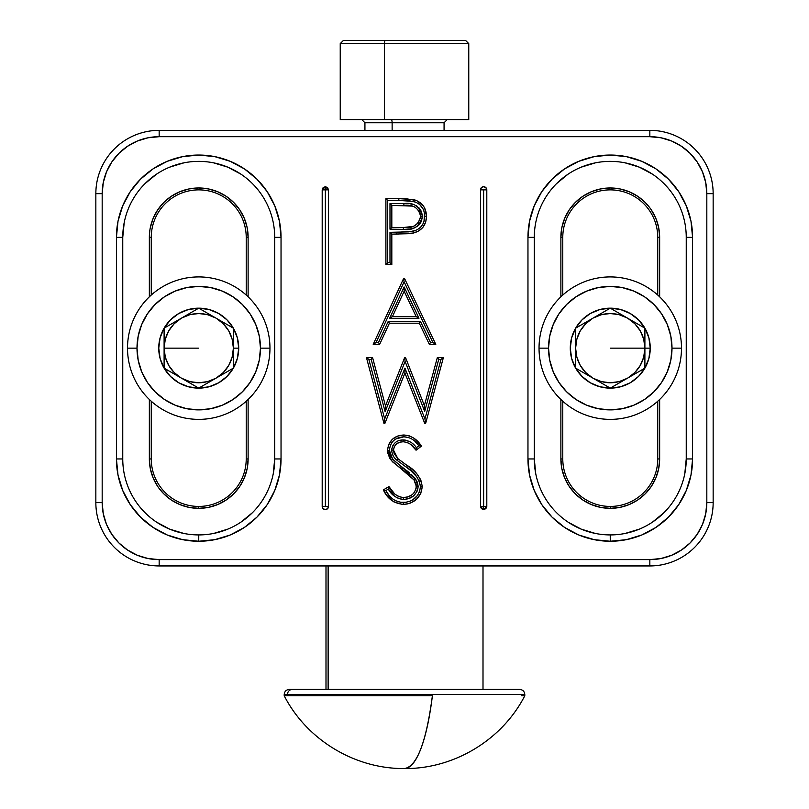 <?xml version="1.0" encoding="UTF-8"?>
<svg xmlns="http://www.w3.org/2000/svg" width="809" height="809" viewBox="0 0 809 809"><rect width="100%" height="100%" fill="white"/><g stroke="black" fill="none" stroke-linecap="round" stroke-linejoin="round"><path stroke-width="1.21" d="M560.88 458.946A49.379 49.379 0 0 0 610.269 508.335L610.269 506.434A47.488 47.488 0 0 1 562.781 458.946L560.88 458.946L560.88 399.474L560.88 458.946L562.781 458.946L562.781 401.244L562.781 458.946A47.488 47.488 0 0 0 610.269 506.434L610.269 508.335L600.632 507.385L591.369 504.573L582.834 500.013L575.351 493.864L569.202 486.381L564.642 477.846L561.83 468.583L560.88 458.946M157.674 486.381L153.103 477.846L150.302 468.583L149.352 458.946A49.379 49.379 0 0 0 198.731 508.335L198.731 506.434A47.488 47.488 0 0 1 151.253 458.946L149.352 458.946L149.352 399.474L149.352 458.946L151.253 458.946L151.253 401.244L151.253 458.946A47.488 47.488 0 0 0 198.731 506.434L198.731 508.335L189.094 507.385L179.831 504.573L171.296 500.013L163.812 493.864L159.049 488.343M325.36 189.872L322.194 189.872L325.36 186.707L325.36 506.434L328.525 506.434L328.525 189.872L327.594 187.627L325.36 186.707L323.125 187.627L322.194 189.872L322.194 506.434L323.125 508.669L325.36 509.599L327.594 508.669L328.525 506.434A3.165 3.165 0 0 1 325.36 509.599A3.165 3.165 0 0 1 322.194 506.434L325.36 506.434L322.194 506.434L322.194 189.872L325.36 189.872L325.36 186.707L328.525 189.872L325.36 189.872L328.525 189.872L328.525 506.434L325.36 506.434L325.36 189.872M483.64 506.434L486.806 506.434L483.64 509.599L483.64 506.434L483.64 509.599L485.875 508.669L486.806 506.434L486.806 189.872L485.875 187.627L483.64 186.707L481.406 187.627L480.475 189.872L480.475 506.434L481.406 508.669L483.64 509.599L480.475 506.434L483.64 506.434L480.475 506.434L480.475 189.872L483.64 189.872L483.64 506.434L483.64 189.872L480.475 189.872A3.165 3.165 0 0 1 483.64 186.707A3.165 3.165 0 0 1 486.806 189.872L483.64 189.872L486.806 189.872L486.806 506.434L483.64 506.434M684.788 473.771L686.244 458.946A75.975 75.975 0 0 1 610.269 534.921A75.975 75.975 0 0 0 686.244 458.946L692.575 458.946A82.306 82.306 0 0 1 610.269 541.251L610.31 534.921A75.975 75.975 0 0 1 534.294 458.946L535.75 473.771M273.25 473.771L274.706 458.946A75.975 75.975 0 0 1 198.731 534.921A75.975 75.975 0 0 0 274.706 458.946L281.036 458.946A82.306 82.306 0 0 1 198.731 541.251L198.771 534.921M246.219 458.946A47.488 47.488 0 0 1 198.731 506.434A47.488 47.488 0 0 0 246.219 458.946L248.12 458.946L247.17 468.583L244.358 477.846L239.798 486.381L233.649 493.864L226.166 500.013L217.631 504.573L208.368 507.385L198.731 508.335A49.379 49.379 0 0 0 248.12 458.946L246.219 458.946L246.219 401.244L246.219 458.946M657.747 458.946A47.488 47.488 0 0 1 610.269 506.434A47.488 47.488 0 0 0 657.747 458.946L659.648 458.946L658.698 468.583L659.648 458.946L657.747 458.946L657.747 401.244L657.747 458.946M649.839 559.616L159.161 559.616L148.047 558.523L137.358 555.277L127.509 550.009L118.872 542.93L111.784 534.294L106.515 524.444L103.279 513.755L102.177 502.632L102.177 193.664L103.279 182.551L106.515 171.862L111.784 162.012L118.872 153.376L127.509 146.287L137.358 141.019L148.047 137.783L159.161 136.691L649.839 136.691L660.953 137.783L671.642 141.019L681.491 146.287L690.128 153.376L697.216 162.012L702.485 171.862L705.721 182.551L706.823 193.664L706.823 502.632L705.721 513.755L702.485 524.444L697.216 534.294L690.128 542.93L681.491 550.009L671.642 555.277L660.953 558.523L649.839 559.616L649.839 565.946L159.161 565.946A63.314 63.314 0 0 1 95.846 502.632L95.846 193.664A63.314 63.314 0 0 1 159.161 130.35A63.314 63.314 0 0 0 95.846 193.664L95.846 502.632A63.314 63.314 0 0 0 159.161 565.946L649.839 565.946A63.314 63.314 0 0 0 713.154 502.632A63.314 63.314 0 0 1 649.839 565.946L649.839 559.616L159.161 559.616A56.984 56.984 0 0 1 102.177 502.632L95.846 502.632L102.177 502.632L102.177 193.664A56.984 56.984 0 0 1 159.161 136.691L159.161 130.35L649.839 130.35A63.314 63.314 0 0 1 713.154 193.664A63.314 63.314 0 0 0 649.839 130.35L159.161 130.35L159.161 136.691L649.839 136.691A56.984 56.984 0 0 1 706.823 193.664L713.154 193.664L713.154 502.632L713.154 193.664L706.823 193.664L706.823 502.632A56.984 56.984 0 0 1 649.839 559.616M383.992 423.491L384.841 423.491L404.925 373.05L424.765 423.491L425.615 423.491L443.393 357.548L437.345 357.548L424.371 405.582L405.531 357.548L404.672 357.548L385.478 405.906L372.565 357.548L366.447 357.548L383.992 423.491L366.447 357.548L368.833 359.368L384.679 418.961L383.992 423.491L384.679 418.961L404.935 368.085L424.947 418.951L441.006 359.368L438.741 359.368L424.695 411.407L405.097 361.431L385.135 411.72L371.169 359.368L368.833 359.368L366.447 357.548L372.565 357.548L371.169 359.368L372.565 357.548L385.478 405.906L385.135 411.72L385.478 405.906L404.672 357.548L405.097 361.431L404.672 357.548L405.531 357.548L405.097 358.175L405.531 357.548L424.371 405.582L424.695 411.407L424.371 405.582L437.345 357.548L438.741 359.368L437.345 357.548L443.393 357.548L441.006 359.368L443.393 357.548L425.615 423.491L424.947 418.951L425.615 423.491L424.765 423.491L425.16 422.905L424.765 423.491L404.925 373.05L404.935 368.085L404.925 373.05L384.841 423.491L384.447 422.905L384.841 423.491L383.992 423.491M373.212 344.351L379.654 344.351L389.402 323.216L419.295 323.216L429.326 344.351L435.788 344.351L404.5 278.397L403.651 278.397L373.212 344.351L376.074 342.52L404.096 281.815L432.896 342.52L430.479 342.52L420.458 321.385L388.229 321.385L378.481 342.52L376.074 342.52L378.481 342.52L388.229 321.385L420.458 321.385L430.479 342.52L432.896 342.52L404.096 281.815L403.651 278.397L404.5 278.397L404.075 279.065L404.5 278.397L435.788 344.351L432.896 342.52L435.788 344.351L429.326 344.351L430.479 342.52L429.326 344.351L419.295 323.216L420.458 321.385L419.295 323.216L389.402 323.216L388.229 321.385L389.402 323.216L379.654 344.351L378.481 342.52L379.654 344.351L373.212 344.351L403.651 278.397L404.096 281.815L376.074 342.52L373.212 344.351M385.903 264.573L391.819 264.573L391.819 234.135L409.162 233.69L413.328 233.053L418.718 230.929L423.077 227.137L425.726 222.02L426.485 216.316L424.685 208.065L423.168 205.658L416.534 200.511L406.371 198.781L385.903 198.63L385.903 264.573L385.903 198.63L387.723 200.45L387.723 262.753L385.903 264.573L387.723 262.753L389.989 262.753L389.989 232.314L396.531 232.314L396.531 234.135L413.328 233.053C421.853 230.717 426.242 225.145 426.485 216.316C426.252 207.731 422.035 202.159 413.854 199.621L398.837 198.63L398.827 200.45L387.723 200.45L385.903 198.63L398.837 198.63L398.827 200.45L413.399 201.39L413.854 199.621L413.399 201.39C420.72 203.615 424.472 208.591 424.654 216.316L426.485 216.316L424.654 216.316C424.503 224.235 420.579 229.23 412.893 231.283L413.328 233.053L412.893 231.283L396.531 232.314L396.531 234.135L391.819 234.135L389.989 232.314L391.819 234.135L391.819 264.573L389.989 262.753L391.819 264.573L385.903 264.573M198.731 534.921A75.975 75.975 0 0 1 122.756 458.946A75.975 75.975 0 0 0 198.731 534.921L198.731 541.251A82.306 82.306 0 0 1 116.425 458.946L118.003 475.004L122.695 490.446L130.3 504.674L140.533 517.153L153.002 527.387L167.23 534.992L182.672 539.674L198.731 541.251L214.79 539.674L230.231 534.992L244.46 527.387L256.928 517.153L267.172 504.674L274.777 490.446L279.459 475.004L281.036 458.946L281.036 237.35L279.459 221.292L274.777 205.86L267.172 191.622L256.928 179.153L244.46 168.919L230.231 161.315L214.79 156.633L198.731 155.045L182.672 156.633L167.23 161.315L153.002 168.919L140.533 179.153L130.3 191.622L122.695 205.86L118.003 221.292L116.425 237.35L116.425 458.946L122.756 458.946L122.756 237.35A75.975 75.975 0 0 1 198.731 161.375A75.975 75.975 0 0 1 274.706 237.35L274.706 458.946L274.706 237.35L281.036 237.35L281.036 458.946L274.706 458.946M610.229 534.921L610.269 541.251A82.306 82.306 0 0 1 527.964 458.946L529.541 475.004L534.223 490.446L541.828 504.674L552.072 517.153L564.54 527.387L578.769 534.992L594.211 539.674L610.269 541.251L626.328 539.674L641.77 534.992L655.998 527.387L668.467 517.153L678.7 504.674L686.305 490.446L690.997 475.004L692.575 458.946L692.575 237.35L690.997 221.292L686.305 205.86L678.7 191.622L668.467 179.153L655.998 168.919L641.77 161.315L626.328 156.633L610.269 155.045L594.211 156.633L578.769 161.315L564.54 168.919L552.072 179.153L541.828 191.622L534.223 205.86L529.541 221.292L527.964 237.35L527.964 458.946L534.294 458.946L534.294 237.35A75.975 75.975 0 0 1 610.269 161.375A75.975 75.975 0 0 1 686.244 237.35L686.244 458.946L686.244 237.35L692.575 237.35L692.575 458.946L686.244 458.946M388.32 489.051L388.32 489.071C391.414 495.027 396.44 498.475 403.398 499.396C411.832 499.153 416.756 494.825 418.172 486.381L415.452 478.827L392.709 459.29L389.422 450.401C390.241 441.906 395.055 437.376 403.843 436.82C410.082 437.153 415.088 440.136 418.86 445.799L421.408 446.153L416.059 450.208L416.382 447.67C413.399 443.089 409 440.511 403.185 439.924C396.612 440.045 392.78 443.423 391.677 450.077C391.991 454.243 393.639 457.54 396.602 459.967L405.653 466.682C414.107 471.586 419.032 478.19 420.427 486.502C419.244 496.382 413.581 501.711 403.418 502.5L403.418 504.331L407.028 504.027L410.487 503.067L416.534 499.234L420.771 493.46L422.258 486.482L420.771 479.818L417.07 474.094L412.145 469.362L397.856 458.632L394.135 453.556L393.508 450.107L394.286 446.639L396.541 443.898L399.676 442.24L403.175 441.754L407.139 442.402L410.628 444.343L416.059 450.208L421.408 446.153L414.006 438.235L409.172 435.808L403.843 434.989L397.704 436.071L392.375 439.257L388.795 444.313L387.673 448.823L387.824 453.091L389.726 458.177L392.628 461.909L408.393 474.246L413.975 479.909L416.17 484.642L416.059 488.778L413.935 492.994L412.236 494.643L408.06 496.837L403.418 497.565L398.776 496.625L394.752 494.056L388.937 486.573L383.365 489.91L386.823 495.442L394.013 501.964L401.78 504.26L403.418 504.331L403.418 502.5C395.54 502.076 389.675 498.091 385.832 490.567L383.365 489.91C387.349 498.738 394.034 503.542 403.418 504.331C414.633 503.481 420.913 497.535 422.258 486.482C420.569 477.138 415.391 470.049 406.715 465.195L397.856 458.632L393.508 450.107C394.296 444.667 397.522 441.886 403.175 441.754C408.747 442.392 413.045 445.213 416.059 450.208L416.382 447.67L418.86 445.799L421.408 446.153C417.353 439.378 411.488 435.657 403.843 434.989C394.034 435.616 388.613 440.743 387.592 450.38L391.273 460.422L413.975 479.909L416.342 486.381C415.219 493.581 410.911 497.302 403.418 497.565C396.754 496.584 391.92 492.924 388.937 486.573L388.32 489.071L385.832 490.567L383.365 489.91L388.937 486.573M651.326 209.915L655.897 218.45L658.698 227.723L659.648 237.35L657.747 237.35A47.488 47.488 0 0 0 610.269 189.872A47.488 47.488 0 0 0 562.781 237.35L560.88 237.35L560.88 296.822L560.88 237.35L562.781 237.35L562.781 295.063L562.781 237.35A47.488 47.488 0 0 1 610.269 189.872A47.488 47.488 0 0 1 657.747 237.35L657.747 295.063L657.747 237.35L659.648 237.35L659.648 296.822L659.648 237.35A49.379 49.379 0 0 0 610.269 187.971A49.379 49.379 0 0 0 560.88 237.35L561.83 227.723L564.642 218.45L569.202 209.915L575.351 202.432L582.834 196.294L591.369 191.733L600.632 188.922L610.269 187.971L619.906 188.922L629.169 191.733L637.704 196.294L645.188 202.432L649.951 207.964M150.302 227.723L153.103 218.45L157.674 209.915L163.812 202.432L171.296 196.294L179.831 191.733L189.094 188.922L198.731 187.971L208.368 188.922L217.631 191.733L226.166 196.294L233.649 202.432L239.798 209.915L244.358 218.45L247.17 227.723L248.12 237.35L246.219 237.35A47.488 47.488 0 0 0 198.731 189.872A47.488 47.488 0 0 0 151.253 237.35L149.352 237.35L149.352 296.822L149.352 237.35L151.253 237.35L151.253 295.063L151.253 237.35A47.488 47.488 0 0 1 198.731 189.872A47.488 47.488 0 0 1 246.219 237.35L246.219 295.063L246.219 237.35L248.12 237.35L248.12 296.822L248.12 237.35A49.379 49.379 0 0 0 198.731 187.971A49.379 49.379 0 0 0 149.352 237.35L149.847 230.343M156.521 522.118L169.657 529.137L183.906 533.465M213.556 533.465L227.804 529.137M240.94 522.118L252.459 512.673M240.94 174.178L227.804 167.16L213.556 162.842M183.906 162.842L169.657 167.16M156.521 174.178L145.013 183.633M124.212 222.536L122.756 237.35L122.756 458.946L116.425 458.946L116.425 237.35L122.756 237.35L116.425 237.35A82.306 82.306 0 0 1 198.731 155.045A82.306 82.306 0 0 1 281.036 237.35L274.706 237.35A75.975 75.975 0 0 0 198.731 161.375A75.975 75.975 0 0 0 122.756 237.35M248.12 399.474L248.12 458.946L248.12 399.474M568.06 522.118L581.196 529.137L595.444 533.465M625.094 533.465L639.343 529.137M652.479 522.118L663.987 512.673M652.479 174.178L639.343 167.16L625.094 162.842M595.444 162.842L581.196 167.16M568.06 174.178L556.541 183.633M659.648 399.474L659.648 458.946L659.648 399.474M658.698 468.583L655.897 477.846L651.326 486.381L645.188 493.864L637.704 500.013L629.169 504.573L619.906 507.385L610.269 508.335A49.379 49.379 0 0 0 659.648 458.946M95.846 193.664L102.177 193.664L95.846 193.664M159.161 565.946L159.161 559.616L159.161 565.946M649.839 130.35L649.839 136.691L649.839 130.35M713.154 502.632L706.823 502.632L713.154 502.632M534.294 458.946L527.964 458.946L527.964 237.35L534.294 237.35L534.294 458.946A75.975 75.975 0 0 0 610.269 534.921M692.575 237.35L686.244 237.35A75.975 75.975 0 0 0 610.269 161.375A75.975 75.975 0 0 0 534.294 237.35L527.964 237.35A82.306 82.306 0 0 1 610.269 155.045A82.306 82.306 0 0 1 692.575 237.35M415.796 202.189L409.273 200.784L387.723 200.45L387.723 262.753L389.989 262.753L389.989 232.314L408.838 231.88L415.391 230.494M421.61 226.045L423.046 223.81M423.997 221.413L424.503 213.768M423.997 211.28L423.744 210.522M423.077 208.934L419.851 204.758M403.367 229.352L389.989 229.18L389.989 203.565L407.149 203.635M410.173 203.888L413.409 204.495M416.362 205.729L417.343 206.376M418.86 207.691L420.771 210.239L422.288 214.749M422.389 216.316L422.399 216.347C419.901 206.457 413.733 202.199 403.883 203.565L403.883 205.395L391.819 205.395L389.989 203.565L403.883 203.565L403.883 205.395C413.146 204.252 418.708 207.903 420.569 216.347L422.399 216.347L420.569 216.347C418.627 224.963 412.893 228.694 403.367 227.521L403.347 229.352C413.46 230.757 419.8 226.419 422.399 216.347M422.288 217.965L420.741 222.586L418.718 225.215M417.525 226.257L412.924 228.441M411.518 228.755L406.634 229.271M403.367 227.521L403.347 229.352L389.989 229.18L391.819 227.38L403.367 227.521L391.819 227.38L389.989 229.18L389.989 203.565L391.819 205.395L391.819 227.38L391.819 205.395L412.357 206.103L415.027 207.074L419.072 210.957L420.195 213.556L420.468 217.793L418.051 223.244L413.46 226.368L403.367 227.521M404.126 286.942L389.665 318.281L418.971 318.281L404.126 286.942L404.146 291.26L392.517 316.45L389.665 318.281L404.126 286.942L418.971 318.281L416.089 316.45L404.146 291.26L404.126 286.942M416.089 316.45L418.971 318.281L389.665 318.281L392.517 316.45L416.089 316.45L392.517 316.45L404.146 291.26L416.089 316.45M384.679 418.961L368.833 359.368L371.169 359.368L385.135 411.72L405.097 361.431L424.695 411.407L438.741 359.368L441.006 359.368L424.947 418.951L404.935 368.085L384.679 418.961M403.398 499.396L403.418 497.565L403.418 499.386M411.437 474.499L415.452 478.827L413.975 479.909L415.452 478.827L417.424 482.386L418.172 486.381L416.342 486.381L418.162 486.401M389.675 447.63L389.422 450.401L387.592 450.38L389.422 450.401L390.282 455.113L392.709 459.29L391.273 460.422L392.709 459.29L403.145 467.905L402.083 469.392L403.145 467.905L409.688 472.941M408.343 437.467L403.843 436.82L403.843 434.989L403.843 436.82L395.914 438.933M398.979 440.541L403.185 439.924L403.175 441.754L403.185 439.924L405.167 440.066L410.699 442.139M391.677 450.077L393.508 450.107L391.677 450.047L391.708 450.937M396.602 459.967L397.856 458.632L396.602 459.967L405.653 466.682L406.715 465.195L405.653 466.682L410.75 470.575L417.272 477.32M409.779 501.388L412.661 499.942L417.404 495.543L419.679 491.265L420.427 486.502L422.258 486.482L420.427 486.502L418.961 480.233M402.215 499.325L398.706 498.556L394.539 496.241L388.32 489.071L385.832 490.567L388.947 495.199L392.962 499.143M395.641 500.751L400.627 502.288L406.684 502.227M393.043 455.548L391.799 451.776M391.758 448.995L393.043 445.122M412.924 443.919L414.147 445.132M415.745 446.912L416.382 447.67L418.86 445.799L414.936 441.38M393.7 440.521L393.113 441.077M391.869 442.574L390.474 445.041M418.071 487.746L416.918 491.69L413.541 495.937L408.747 498.536L404.743 499.335M328.13 565.946L328.13 689.41L328.13 565.946M519.196 689.41L292.413 689.41A5.066 4.925 90 0 0 287.488 694.476L524.232 694.476M287.488 695.74L432.4 695.74A135.781 31.49 90 0 1 404.5 768.55C416.928 766.578 426.232 742.308 432.4 695.74L284.202 695.74L287.488 695.74L287.488 694.476L287.488 695.74M519.732 689.41C522.786 689.733 524.475 691.412 524.798 694.476L284.202 694.476L284.202 695.74C306.722 739.841 354.979 769.046 404.5 768.55L404.5 768.55C454.021 769.046 502.278 739.841 524.798 695.74L521.512 695.74M287.488 694.476A5.066 4.925 -90 0 1 292.413 689.41L289.349 689.41M519.651 689.41L292.413 689.41M465.468 40.45L385.397 40.45A3.165 0.991 90 0 0 384.406 43.615L468.623 43.615M444.07 130.35L444.07 122.756L392.132 122.756A3.165 0.991 90 0 0 391.141 119.59A3.165 0.991 -90 0 1 392.132 122.756L365.021 122.756M340.71 119.59L468.765 119.59L468.765 43.615L384.406 43.615L384.406 119.59L468.583 119.59M443.979 122.756L392.132 122.756L392.132 130.35L392.132 122.756L364.93 122.756L361.765 119.59M340.235 43.615L340.235 119.59L384.406 119.59L384.406 43.615L340.235 43.615L343.4 40.45M343.572 40.45L465.145 40.45M340.377 43.615L384.406 43.615A3.165 0.991 -90 0 1 385.397 40.45L343.532 40.45M644.894 347.819A34.625 34.625 0 0 1 644.894 348.153A34.625 34.625 0 0 0 644.894 347.819L644.894 328.161A39.985 39.985 0 0 1 650.244 348.153L644.894 348.153L650.244 348.153L648.889 358.498L644.894 368.146L638.534 376.418L630.262 382.778L620.614 386.773L610.269 388.128L599.924 386.773L590.277 382.778L581.995 376.418L575.644 368.146L571.65 358.498L570.284 348.153L571.65 337.808L575.644 328.161L581.995 319.879L590.277 313.528L599.924 309.534L610.269 308.168L620.614 309.534L630.262 313.528L638.534 319.879L644.894 328.161L648.889 337.808L650.244 348.153A39.985 39.985 0 0 1 610.269 388.128L627.288 378.299C615.942 384.255 604.596 384.255 593.24 378.299L610.269 388.128A39.985 39.985 0 0 1 575.644 368.146L592.673 377.975C581.843 371.119 576.17 361.289 575.644 348.487L575.644 368.146A39.985 39.985 0 0 1 575.644 328.161L575.644 347.819A34.625 34.625 0 0 0 575.644 348.487A34.625 34.625 0 0 1 575.644 347.819C576.17 335.017 581.843 325.188 592.673 318.331L575.644 328.161A39.985 39.985 0 0 1 610.269 308.168L593.24 317.998A34.625 34.625 0 0 0 592.673 318.331A34.625 34.625 0 0 1 593.24 317.998C604.596 312.052 615.942 312.052 627.288 317.998L610.269 308.168A39.985 39.985 0 0 1 644.894 328.161L627.865 318.331A34.625 34.625 0 0 0 627.288 317.998A34.625 34.625 0 0 1 627.865 318.331C638.695 325.188 644.369 335.017 644.894 347.819L643.671 339.032L640.253 330.841L634.873 323.782L627.865 318.331L644.894 328.161L644.894 347.819M610.269 348.153L644.894 348.153L610.269 348.153M644.894 348.487C644.369 361.289 638.695 371.119 627.865 377.975L644.894 368.146L644.894 348.487A34.625 34.625 0 0 0 644.894 348.153A34.625 34.625 0 0 1 644.894 348.487L643.671 357.275L640.253 365.466L634.873 372.514L627.865 377.975A34.625 34.625 0 0 1 627.288 378.299A34.625 34.625 0 0 0 627.865 377.975L644.894 368.146L644.894 348.487M681.491 348.153A71.222 71.222 0 0 0 610.269 276.921A71.222 71.222 0 0 0 539.037 348.153L548.532 348.153A61.727 61.727 0 0 1 610.269 286.416A61.727 61.727 0 0 1 671.996 348.153L681.491 348.153A71.222 71.222 0 0 1 610.269 419.375A71.222 71.222 0 0 1 539.037 348.153A71.222 71.222 0 0 1 610.269 276.921A71.222 71.222 0 0 1 681.491 348.153L671.996 348.153L670.813 336.109L667.304 324.53L661.59 313.852L653.915 304.497L644.561 296.822L633.892 291.119L622.313 287.61L610.269 286.416L598.225 287.61L586.646 291.119L575.968 296.822L566.613 304.497L558.938 313.852L553.235 324.53L549.726 336.109L548.532 348.153L549.726 360.197L553.235 371.776L558.938 382.445L566.613 391.799L575.968 399.474L586.646 405.188L598.225 408.697L610.269 409.88L622.313 408.697L633.892 405.188L644.561 399.474L653.915 391.799L661.59 382.445L667.304 371.776L670.813 360.197L671.996 348.153A61.727 61.727 0 0 1 610.269 409.88A61.727 61.727 0 0 1 548.532 348.153L539.037 348.153A71.222 71.222 0 0 0 610.269 419.375A71.222 71.222 0 0 0 681.491 348.153M661.59 313.852L653.915 304.497M575.968 296.822L566.613 304.497M558.938 382.445L566.613 391.799M644.561 399.474L653.915 391.799M592.673 377.975A34.625 34.625 0 0 0 593.24 378.299A34.625 34.625 0 0 1 592.673 377.975L585.665 372.514L580.275 365.466L576.868 357.275L575.644 348.487L575.644 368.146L592.673 377.975M593.24 317.998L601.461 314.661L610.269 313.528L619.067 314.661L627.288 317.998L610.269 308.168L593.24 317.998M575.644 347.819L576.868 339.032L580.275 330.841L585.665 323.782L592.673 318.331L575.644 328.161L575.644 347.819M627.288 378.299L619.067 381.636L610.269 382.778L601.461 381.636L593.24 378.299L610.269 388.128L627.288 378.299M233.356 347.819A34.625 34.625 0 0 1 233.356 348.153A34.625 34.625 0 0 0 233.356 347.819L233.356 328.161A39.985 39.985 0 0 1 238.716 348.153L233.356 348.153L238.716 348.153L237.35 358.498L233.356 368.146L227.005 376.418L218.723 382.778L209.076 386.773L198.731 388.128L188.386 386.773L178.738 382.778L170.466 376.418L164.106 368.146L160.111 358.498L158.756 348.153L160.111 337.808L164.106 328.161L170.466 319.879L178.738 313.528L188.386 309.534L198.731 308.168L209.076 309.534L218.723 313.528L227.005 319.879L233.356 328.161L237.35 337.808L238.716 348.153A39.985 39.985 0 0 1 198.731 388.128L215.76 378.299C204.404 384.255 193.058 384.255 181.712 378.299L198.731 388.128A39.985 39.985 0 0 1 164.106 368.146L181.135 377.975C170.305 371.119 164.632 361.289 164.106 348.487L164.106 368.146A39.985 39.985 0 0 1 164.106 328.161L164.106 347.819A34.625 34.625 0 0 0 164.106 348.487A34.625 34.625 0 0 1 164.106 347.819C164.632 335.017 170.305 325.188 181.135 318.331L164.106 328.161A39.985 39.985 0 0 1 198.731 308.168L181.712 317.998A34.625 34.625 0 0 0 181.135 318.331A34.625 34.625 0 0 1 181.712 317.998C193.058 312.052 204.404 312.052 215.76 317.998L198.731 308.168A39.985 39.985 0 0 1 233.356 328.161L216.327 318.331A34.625 34.625 0 0 0 215.76 317.998A34.625 34.625 0 0 1 216.327 318.331C227.157 325.188 232.83 335.017 233.356 347.819L232.132 339.032L228.725 330.841L223.335 323.782L216.327 318.331L233.356 328.161L233.356 347.819M198.731 348.153L164.106 348.153L198.731 348.153M233.356 348.487C232.83 361.289 227.157 371.119 216.327 377.975L233.356 368.146L233.356 348.487A34.625 34.625 0 0 0 233.356 348.153A34.625 34.625 0 0 1 233.356 348.487L232.132 357.275L228.725 365.466L223.335 372.514L216.327 377.975A34.625 34.625 0 0 1 215.76 378.299A34.625 34.625 0 0 0 216.327 377.975L233.356 368.146L233.356 348.487M269.963 348.153A71.222 71.222 0 0 0 198.731 276.921A71.222 71.222 0 0 0 127.509 348.153L137.004 348.153A61.727 61.727 0 0 1 198.731 286.416A61.727 61.727 0 0 1 260.468 348.153L269.963 348.153A71.222 71.222 0 0 1 198.731 419.375A71.222 71.222 0 0 1 127.509 348.153A71.222 71.222 0 0 1 198.731 276.921A71.222 71.222 0 0 1 269.963 348.153L260.468 348.153L259.274 336.109L255.765 324.53L250.062 313.852L242.387 304.497L233.032 296.822L222.354 291.119L210.775 287.61L198.731 286.416L186.687 287.61L175.108 291.119L164.439 296.822L155.085 304.497L147.41 313.852L141.696 324.53L138.187 336.109L137.004 348.153L138.187 360.197L141.696 371.776L147.41 382.445L155.085 391.799L164.439 399.474L175.108 405.188L186.687 408.697L198.731 409.88L210.775 408.697L222.354 405.188L233.032 399.474L242.387 391.799L250.062 382.445L255.765 371.776L259.274 360.197L260.468 348.153A61.727 61.727 0 0 1 198.731 409.88A61.727 61.727 0 0 1 137.004 348.153L127.509 348.153A71.222 71.222 0 0 0 198.731 419.375A71.222 71.222 0 0 0 269.963 348.153M250.062 313.852L242.387 304.497M164.439 296.822L155.085 304.497M147.41 382.445L155.085 391.799M233.032 399.474L242.387 391.799M181.135 377.975A34.625 34.625 0 0 0 181.712 378.299A34.625 34.625 0 0 1 181.135 377.975L174.127 372.514L168.747 365.466L165.329 357.275L164.106 348.487L164.106 368.146L181.135 377.975M181.712 317.998L189.933 314.661L198.731 313.528L207.539 314.661L215.76 317.998L198.731 308.168L181.712 317.998M164.106 347.819L165.329 339.032L168.747 330.841L174.127 323.782L181.135 318.331L164.106 328.161L164.106 347.819M215.76 378.299L207.539 381.636L198.731 382.778L189.933 381.636L181.712 378.299L198.731 388.128L215.76 378.299M483.003 565.946L483.003 689.41M524.798 694.476L524.798 695.74M284.202 694.476C284.525 691.412 286.214 689.733 289.268 689.41M325.997 565.946L325.997 689.41M468.765 43.615L465.6 40.45M364.93 130.35L364.93 122.756M444.07 122.756L447.235 119.59"/></g></svg>
